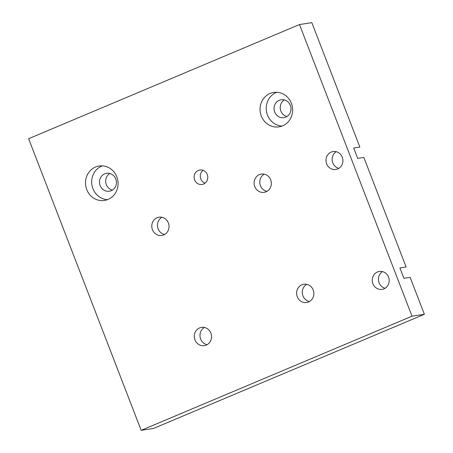 <?xml version="1.0" encoding="UTF-8"?>
<svg xmlns="http://www.w3.org/2000/svg" width="453" height="453" viewBox="0 0 453 453"><rect width="100%" height="100%" fill="white"/><g stroke="black" fill="none" stroke-linecap="round" stroke-linejoin="round"><path stroke-width="0.68" d="M353.674 148.029L359.846 147.083L311.834 22.65L299.484 24.547L28.63 138.709L141.166 430.35L153.516 428.453L424.37 314.291L410.118 277.355L403.94 278.301L399.937 267.927L406.115 266.976L363.85 157.457L357.677 158.403L353.674 148.029M270.09 93.448A17.424 16.268 -98.7 0 0 260.673 114.088A17.424 16.268 -98.7 0 0 278.986 126.874A17.424 16.268 -98.7 0 0 282.593 125.855A17.424 16.268 -98.7 0 0 292.009 105.215A17.424 16.268 -98.7 0 0 273.691 92.429A17.424 16.268 -98.7 0 0 270.09 93.448M276.828 92.276A17.424 16.268 -98.7 0 0 276.262 92.503A17.424 16.268 -98.7 0 0 266.489 111.495A17.424 16.268 -98.7 0 0 282.026 126.081M95.538 167.021A17.424 16.268 -98.7 0 0 86.127 187.661A17.424 16.268 -98.7 0 0 104.439 200.447A17.424 16.268 -98.7 0 0 108.041 199.428A17.424 16.268 -98.7 0 0 117.457 178.788A17.424 16.268 -98.7 0 0 99.145 166.002A17.424 16.268 -98.7 0 0 95.538 167.021M102.282 165.843A17.424 16.268 -98.7 0 0 101.715 166.07A17.424 16.268 -98.7 0 0 91.942 185.067A17.424 16.268 -98.7 0 0 107.474 199.648M309.41 301.545A9.236 8.624 81.3 0 1 302.406 293.816A9.236 8.624 81.3 0 1 306.766 284.337M301.936 284.79A9.236 8.624 -98.7 0 0 296.942 295.73A9.236 8.624 -98.7 0 0 306.653 302.508A9.236 8.624 -98.7 0 0 308.561 301.964A9.236 8.624 -98.7 0 0 313.55 291.024A9.236 8.624 -98.7 0 0 303.844 284.252A9.236 8.624 -98.7 0 0 301.936 284.79M207.089 344.676A9.236 8.624 81.3 0 1 200.084 336.941A9.236 8.624 81.3 0 1 204.445 327.462M199.609 327.915A9.236 8.624 -98.7 0 0 194.62 338.855A9.236 8.624 -98.7 0 0 204.326 345.633A9.236 8.624 -98.7 0 0 206.24 345.09A9.236 8.624 -98.7 0 0 211.228 334.155A9.236 8.624 -98.7 0 0 201.523 327.377A9.236 8.624 -98.7 0 0 199.609 327.915M164.575 234.501A9.236 8.624 81.3 0 1 157.57 226.766A9.236 8.624 81.3 0 1 161.931 217.287M157.1 217.74A9.236 8.624 -98.7 0 0 152.106 228.68A9.236 8.624 -98.7 0 0 161.817 235.458A9.236 8.624 -98.7 0 0 163.726 234.914A9.236 8.624 -98.7 0 0 168.714 223.98A9.236 8.624 -98.7 0 0 159.009 217.202A9.236 8.624 -98.7 0 0 157.1 217.74M266.896 191.37A9.236 8.624 81.3 0 1 259.892 183.641A9.236 8.624 81.3 0 1 264.252 174.162M259.422 174.615A9.236 8.624 -98.7 0 0 254.433 185.554A9.236 8.624 -98.7 0 0 264.139 192.332A9.236 8.624 -98.7 0 0 266.047 191.789A9.236 8.624 -98.7 0 0 271.036 180.849A9.236 8.624 -98.7 0 0 261.33 174.077A9.236 8.624 -98.7 0 0 259.422 174.615M111.217 190.702A9.06 8.46 81.3 0 1 109.343 191.228A9.06 8.46 81.3 0 1 99.819 184.581A9.06 8.46 81.3 0 1 104.717 173.85A9.06 8.46 81.3 0 1 106.591 173.318A9.06 8.46 81.3 0 1 116.11 179.966A9.06 8.46 81.3 0 1 111.217 190.702M109.773 173.476A9.06 8.46 -98.7 0 0 105.781 182.61A9.06 8.46 -98.7 0 0 112.333 190.124M285.764 117.129A9.06 8.46 81.3 0 1 283.889 117.661A9.06 8.46 81.3 0 1 274.371 111.008A9.06 8.46 81.3 0 1 279.263 100.277A9.06 8.46 81.3 0 1 281.137 99.745A9.06 8.46 81.3 0 1 290.662 106.398A9.06 8.46 81.3 0 1 285.764 117.129M284.325 99.903A9.06 8.46 -98.7 0 0 280.328 109.037A9.06 8.46 -98.7 0 0 286.879 116.551M382.525 271.607A9.06 8.46 -98.7 0 0 378.532 280.741A9.06 8.46 -98.7 0 0 385.084 288.255M383.968 288.833A9.06 8.46 81.3 0 1 382.094 289.359A9.06 8.46 81.3 0 1 372.57 282.712A9.06 8.46 81.3 0 1 377.468 271.981A9.06 8.46 81.3 0 1 379.342 271.449A9.06 8.46 81.3 0 1 388.861 278.097A9.06 8.46 81.3 0 1 383.968 288.833M336.262 151.71A9.06 8.46 -98.7 0 0 332.264 160.843A9.06 8.46 -98.7 0 0 338.821 168.357M337.706 168.935A9.06 8.46 81.3 0 1 335.832 169.467A9.06 8.46 81.3 0 1 326.307 162.814A9.06 8.46 81.3 0 1 331.2 152.083A9.06 8.46 81.3 0 1 333.074 151.551A9.06 8.46 81.3 0 1 342.598 158.205A9.06 8.46 81.3 0 1 337.706 168.935M203.04 170.317A7.316 6.835 -98.7 0 0 200.368 177.31A7.316 6.835 -98.7 0 0 205.022 183.182M203.573 184.026A7.316 6.835 81.3 0 1 202.055 184.456A7.316 6.835 81.3 0 1 194.365 179.088A7.316 6.835 81.3 0 1 198.318 170.419A7.316 6.835 81.3 0 1 199.83 169.988A7.316 6.835 81.3 0 1 207.525 175.356A7.316 6.835 81.3 0 1 203.573 184.026M141.166 430.35L412.02 316.188L424.37 314.291M412.02 316.188L299.484 24.547"/></g></svg>
